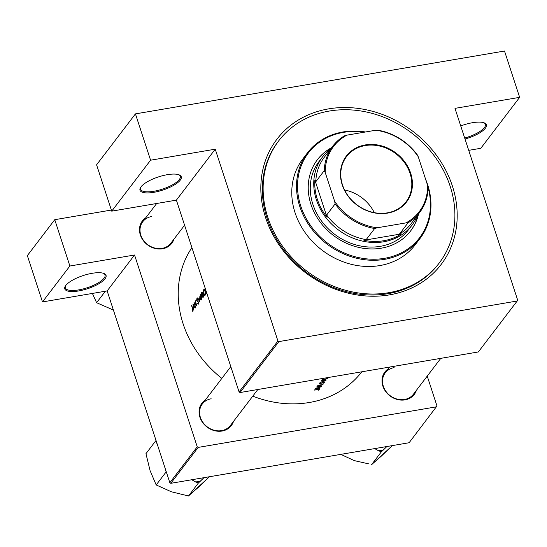 <?xml version="1.0" encoding="UTF-8"?>
<svg xmlns="http://www.w3.org/2000/svg" width="547" height="547" viewBox="0 0 547 547"><rect width="100%" height="100%" fill="white"/><g stroke="black" fill="none" stroke-linecap="round" stroke-linejoin="round"><path stroke-width="0.82" d="M92.142 273.302A21.695 6.933 -18.1 0 1 104.101 273.548A21.695 6.933 -18.1 0 1 100.915 282.437A21.695 6.933 -18.1 0 1 78.693 290.936A21.695 6.933 -18.1 0 1 65.271 286.238A21.695 6.933 -18.1 0 1 92.142 273.302M65.558 285.794A20.895 6.68 161.9 0 0 65.319 287.886A20.895 6.68 161.9 0 0 78.706 289.889A20.895 6.68 161.9 0 0 105.038 274.902A20.895 6.68 161.9 0 0 103.609 273.356M460.738 125.947A21.695 6.933 -18.1 0 1 472.492 122.713A21.695 6.933 -18.1 0 1 484.457 122.959A21.695 6.933 -18.1 0 1 465.005 139.006M464.69 138.035A20.895 6.68 161.9 0 0 485.387 124.313A20.895 6.68 161.9 0 0 483.958 122.767M167.355 174.678A21.695 6.933 -18.1 0 1 179.32 174.924A21.695 6.933 -18.1 0 1 176.134 183.813A21.695 6.933 -18.1 0 1 153.905 192.312A21.695 6.933 -18.1 0 1 140.49 187.614A21.695 6.933 -18.1 0 1 167.355 174.678M140.77 187.17A20.895 6.68 161.9 0 0 140.531 189.262A20.895 6.68 161.9 0 0 153.919 191.265A20.895 6.68 161.9 0 0 180.257 176.278A20.895 6.68 161.9 0 0 178.821 174.732M233.501 421.422A18.482 15.89 -142.7 0 1 222.068 431.036A18.482 15.89 -142.7 0 1 201.248 420.322A18.482 15.89 -142.7 0 1 205.385 399.98M211.176 398.79A17.682 15.2 37.3 0 0 202.322 403.994A17.682 15.2 37.3 0 0 203.026 422.558A17.682 15.2 37.3 0 0 221.583 430.639A17.682 15.2 37.3 0 0 230.437 425.436L257.842 389.505L230.437 425.436M416.438 390.271A18.482 15.89 -142.7 0 1 405.006 399.878A18.482 15.89 -142.7 0 1 384.185 389.17A18.482 15.89 -142.7 0 1 388.315 368.828M394.113 367.632A17.682 15.2 37.3 0 0 385.259 372.835A17.682 15.2 37.3 0 0 385.963 391.406A17.682 15.2 37.3 0 0 404.52 399.481A17.682 15.2 37.3 0 0 413.375 394.278L440.779 358.353L413.375 394.278M173.932 239.176A18.482 15.89 -142.7 0 1 162.507 248.782A18.482 15.89 -142.7 0 1 141.68 238.075A18.482 15.89 -142.7 0 1 145.817 217.733M151.608 216.544A17.682 15.2 37.3 0 0 142.753 221.74A17.682 15.2 37.3 0 0 143.458 240.311A17.682 15.2 37.3 0 0 162.015 248.386A17.682 15.2 37.3 0 0 170.869 243.183L184.585 225.207M328.61 108.874A103.267 88.764 -142.7 0 1 452.369 185.98A103.267 88.764 -142.7 0 1 389.409 294.881A103.267 88.764 -142.7 0 1 265.651 217.774A103.267 88.764 -142.7 0 1 328.61 108.874M278.813 140.716L278.067 141.694A100.853 86.693 37.3 0 0 282.081 247.613A100.853 86.693 37.3 0 0 387.953 293.691A100.853 86.693 37.3 0 0 438.455 264.016L439.207 263.039A100.853 86.693 37.3 0 0 450.188 186.349A100.853 86.693 37.3 0 0 371.7 113.27A100.853 86.693 37.3 0 0 278.813 140.716A100.853 86.693 37.3 0 0 267.832 217.405A100.853 86.693 37.3 0 0 346.319 290.484A100.853 86.693 37.3 0 0 439.207 263.039M193.782 309.937L193.529 307.968L194.322 306.929L195.265 307.995L192.941 303.961L193.782 309.937M198.39 304.084L198.445 302.06L196.852 300.248L196.927 299.271L197.446 299.476L197.501 298.977L196.804 298.724L196.701 300.481L198.287 302.259L198.219 303.564L197.57 303.223L197.501 303.674L198.171 304.235M198.588 303.503L197.57 303.223M196.927 299.271L197.446 299.476M197.549 297.924L199.805 302.047L199.046 295.961L199.47 300.953L197.802 297.876M203.511 293.636C204.058 295.195 204.646 295.674 205.262 295.079L205.337 291.209C204.804 289.623 204.243 289.137 203.648 289.746L203.723 293.602M204.872 295.346L205.262 295.079M204.038 289.466L203.648 289.746L204.462 289.609M205.111 288.009L204.968 288.194A105.277 90.487 37.3 0 0 206.486 293.281L206.732 292.966M193.023 311.086L192.325 311.202L192.934 311.236L192.776 308.925A105.277 90.487 -142.7 0 1 191.778 305.486L191.621 305.691A105.277 90.487 37.3 0 0 192.606 309.082L192.776 310.703L192.291 310.689L192.325 311.202L192.934 311.236M193.112 310.648L192.64 310.778M201.481 292.761A105.277 90.487 37.3 0 0 202.999 297.855L203.566 295.065L202.841 294.204L202.725 292.857L201.822 292.317L201.481 292.761L202.151 292.652M202.144 292.05L201.822 292.317L202.431 292.214M200.024 298.211C200.571 299.763 201.159 300.241 201.775 299.653L201.85 295.783C201.317 294.197 200.756 293.705 200.161 294.32L200.236 298.17M201.385 299.92L201.775 299.653M200.551 294.04L200.161 294.32L200.975 294.177M194.014 302.553A105.277 90.487 37.3 0 0 195.532 307.64L195.689 307.435A105.277 90.487 -142.7 0 1 194.472 303.441L196.879 305.882A105.277 90.487 -142.7 0 1 195.354 300.795L195.197 301A105.277 90.487 37.3 0 0 196.373 305.007L194.076 302.539M191.908 247.613A105.277 90.487 37.3 0 0 221.843 378.394M252.776 396.151A105.277 90.487 37.3 0 0 309.308 402.503A105.277 90.487 37.3 0 0 361.813 371.796M318.183 390.339L319.257 389.45L317.807 389.45A105.277 90.487 -142.7 0 1 314.334 389.908L314.176 390.114A105.277 90.487 37.3 0 0 317.602 389.662L318.675 389.765L318.122 390.155M318.607 389.341L318.675 389.765M315.475 388.418L319.776 388.767L318.58 388.459L319.366 387.426L321.431 386.599L315.475 388.418M316.569 386.982A105.277 90.487 37.3 0 0 321.698 386.25L321.855 386.045A105.277 90.487 -142.7 0 1 317.834 386.64L323.038 384.493A105.277 90.487 -142.7 0 1 317.91 385.225L317.752 385.43A105.277 90.487 37.3 0 0 321.8 384.876L316.569 386.982M319.257 383.297L320.036 383.714L323.592 382.319L324.118 382.633L322.997 383.42L324.727 382.285L323.756 382.114L320.166 383.515L319.769 383.256L320.597 382.585L319.188 383.536M323.544 382.155L324.118 382.633M320.166 383.515L319.674 382.968M320.098 382.346L325.991 380.623L321.595 380.384L324.897 380.815L320.098 382.346M323.209 378.374L322.614 378.893C322.231 379.611 322.839 379.892 324.439 379.727L327.598 378.517L328.166 377.621M322.614 378.893L322.484 379.365M170.801 483.322L169.844 482.721L197.235 446.803L198.199 447.398L170.801 483.322L409.101 442.742L436.985 405.97L427.228 376.117M239.08 391.939L277.931 340.993L278.895 341.595L240.044 392.534L239.08 391.939L176.387 200.134L111.725 211.149L96.587 164.825L135.437 113.879L504.512 51.028L519.65 97.345L480.799 148.292L468.717 150.35M277.931 340.993L215.238 149.187L176.387 200.134M169.844 482.721L107.15 290.922L134.548 254.998L69.886 266.013L42.488 301.93L27.35 255.613L54.748 219.689L111.369 210.048M197.235 446.803L134.548 254.998M198.199 447.398L436.499 406.818M69.886 266.013L54.748 219.689M42.488 301.93L107.15 290.922M278.895 341.595L517.188 301.007L517.681 300.159L454.988 108.361L519.65 97.345M240.044 392.534L478.338 351.953L517.188 301.007M111.725 211.149L150.582 160.203L135.437 113.879M150.582 160.203L215.238 149.187M193.112 310.703L192.681 310.771L193.112 310.703M327.851 377.58L328.022 378.107M323.045 378.483L324.597 379.522L327.619 377.792M322.853 378.64L323.045 379.215L323.154 378.818M324.501 382.121L324.638 382.544M318.436 388.035L318.58 388.459M316.487 388.281L318.757 387.611L318.135 388.432L316.44 388.124M206.588 292.536L206.472 292.556A105.277 90.487 -142.7 0 1 205.269 288.508L205.269 288.501M203.799 290.259L205.18 291.414L205.084 294.566L203.662 293.431L203.799 290.259L204.769 289.931M205.528 294.491L204.763 294.792L205.474 294.669M201.781 293.083L202.575 293.069L202.246 294.717A105.277 90.487 -142.7 0 1 201.781 293.083M201.993 292.802L202.773 293.035M203.272 294.423L202.349 294.58M203.347 294.532L202.246 294.717M202.848 294.737L203.416 295.271L202.992 297.13A105.277 90.487 -142.7 0 1 202.404 295.236L203.395 294.628M203.402 294.642L203.005 294.71M203.689 296.754L203.21 296.836M203.593 297.028L202.992 297.13M200.311 294.833L201.693 295.989L201.597 299.141L200.181 297.999L200.311 294.833L201.282 294.505M202.041 299.065L201.275 299.366L201.987 299.243M197.911 303.606L197.501 303.674M197.652 301.021L197.023 301.123M194.835 303.38L194.472 303.441M193.207 304.973L194.082 306.518L193.46 307.332L193.474 304.925M194.096 307.223L193.46 307.332M331.66 147.622A58.666 50.427 37.3 0 0 317.342 159.772A58.666 50.427 37.3 0 0 310.956 204.38A58.666 50.427 37.3 0 0 356.61 246.888A58.666 50.427 37.3 0 0 410.64 230.923A58.666 50.427 37.3 0 0 418.564 213.898M331.414 147.95A58.666 50.427 37.3 0 0 317.219 159.936M364.309 132.183A69.913 60.095 37.3 0 0 300.782 206.11A69.913 60.095 37.3 0 0 383.399 258.505A69.913 60.095 37.3 0 0 427.918 186.917M425.593 179.225A70.72 60.785 -142.7 0 1 427.672 184.783A70.72 60.785 -142.7 0 1 419.973 238.554A70.72 60.785 -142.7 0 1 354.846 257.801A70.72 60.785 -142.7 0 1 299.811 206.561A70.72 60.785 -142.7 0 1 307.51 152.784A70.72 60.785 -142.7 0 1 365.423 131.991M307.51 152.784L302.778 158.992A70.72 60.785 37.3 0 0 295.072 212.762A70.72 60.785 37.3 0 0 350.107 264.01A70.72 60.785 37.3 0 0 415.241 244.762L419.973 238.554M417.641 215.115A56.252 48.355 -142.7 0 1 411.959 225.214L408.472 229.788A56.252 48.355 -142.7 0 1 356.665 245.097A56.252 48.355 -142.7 0 1 312.884 204.332A56.252 48.355 -142.7 0 1 319.01 161.556L322.498 156.989A56.252 48.355 -142.7 0 1 330.737 148.839M410.51 231.08A58.666 50.427 37.3 0 0 418.318 214.226M368.562 463.835L354.285 460.622L340.788 454.372L354.285 460.622L368.562 463.835M381.403 451.76L371.44 464.82L373.41 463.008L371.44 464.82L381.403 451.76L386.873 446.523L383.372 449.949A33.305 28.629 37.3 0 1 378.524 450.776L381.403 451.76L383.372 449.949A33.305 28.629 37.3 0 1 378.524 450.776L381.403 451.76M374.709 448.595L378.524 450.776L374.709 448.595M381.491 455.986L373.41 463.008L391.563 446.345L381.491 455.986M392.39 445.586L391.563 446.345L392.39 445.586M198.041 481.613A33.305 28.629 37.3 0 0 200.434 481.1L203.935 477.681L198.465 482.912L188.503 495.972L171.348 491.774L156.182 484.957L150.076 470.618L145.953 453.661L155.916 440.602L156.832 443.391A33.305 28.629 37.3 0 1 156.88 443.063A33.305 28.629 37.3 0 0 156.832 443.391L155.916 440.602L145.953 453.661L150.076 470.618L156.182 484.957L166.144 471.897L156.182 484.957L171.348 491.774L188.503 495.972L190.472 494.167L188.503 495.972L198.465 482.912L200.434 481.1A33.305 28.629 37.3 0 1 198.041 481.613A33.305 28.629 37.3 0 1 195.587 481.928L198.465 482.912L195.587 481.928A33.305 28.629 37.3 0 0 198.041 481.613M165.235 469.107L166.144 471.897L165.235 469.107A33.305 28.629 37.3 0 0 165.481 469.388A33.305 28.629 37.3 0 1 165.235 469.107L165.098 468.205L165.235 469.107M191.778 479.753L195.587 481.928L191.778 479.753M198.554 487.138L190.472 494.167L208.626 477.504L198.554 487.138M209.453 476.738L208.626 477.504L209.453 476.738M105.38 291.223L96.614 302.71L92.409 293.431M113.407 310.053L96.614 302.71M365.3 144.928A37.852 32.533 -142.7 0 1 410.66 173.187A37.852 32.533 -142.7 0 1 387.584 213.104A37.852 32.533 -142.7 0 1 342.224 184.845A37.852 32.533 -142.7 0 1 365.3 144.928M387.297 212.865A37.367 32.123 37.3 0 0 406.004 201.87A37.367 32.123 37.3 0 0 404.52 162.63A37.367 32.123 37.3 0 0 365.293 145.557A37.367 32.123 37.3 0 0 346.579 156.551A37.367 32.123 37.3 0 0 348.07 195.799A37.367 32.123 37.3 0 0 387.297 212.865M374.305 212.667A37.367 32.123 37.3 0 0 344.555 189.973M411.959 225.214A56.252 48.355 -142.7 0 1 383.789 241.767A56.252 48.355 -142.7 0 1 324.733 216.065A56.252 48.355 -142.7 0 1 322.498 156.989M325.253 172.585L324.262 170.63A54.645 46.974 -142.7 0 1 332.74 146.206L324.275 157.31A54.645 46.974 37.3 0 0 315.79 181.734L314.881 180.025A55.452 47.664 37.3 0 0 327.079 217.357L326.662 214.998A54.645 46.974 37.3 0 0 366.175 239.613L363.885 240.283A55.452 47.664 37.3 0 0 383.803 240.714A55.452 47.664 37.3 0 0 401.354 233.904L399.563 233.925A54.645 46.974 37.3 0 0 411.18 223.586L419.645 212.482A54.645 46.974 -142.7 0 1 408.028 222.82L405.983 222.889A53.845 46.283 37.3 0 0 427.631 185.447L418.25 156.75A53.845 46.283 37.3 0 0 375.707 130.241L346.901 135.15A53.845 46.283 37.3 0 0 325.253 172.585L334.634 201.282A53.845 46.283 37.3 0 0 377.184 227.791L405.983 222.889M363.885 240.283L401.354 233.904M314.881 180.025L327.079 217.357M332.74 146.206A54.645 46.974 -142.7 0 1 344.357 135.861L346.901 135.15M375.707 130.241L377.745 130.179A54.645 46.974 -142.7 0 1 417.252 154.794L418.25 156.75M315.79 181.734L324.262 170.63M326.662 214.998L335.133 203.894L334.634 201.282M399.563 233.925L408.028 222.82M377.184 227.791L374.64 228.509A54.645 46.974 -142.7 0 1 335.133 203.894M366.175 239.613L374.64 228.509M427.631 185.447L428.123 188.059A54.645 46.974 -142.7 0 1 419.645 212.482M198.069 301.349L197.508 301.445M324.173 382.421L324.063 382.079M319.721 383.413L319.592 383.016M202.226 292.618L202.622 292.549M198.089 303.653L198.582 303.571M197.057 299.182L197.488 299.106M389.669 367.058L385.259 372.835L389.669 367.058M202.322 403.994L230.807 366.64L202.322 403.994M156.674 203.491L142.753 221.74"/></g></svg>
